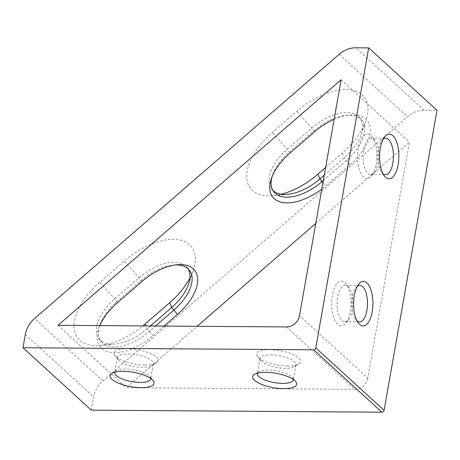 <?xml version="1.0" encoding="UTF-8"?>
<svg xmlns="http://www.w3.org/2000/svg" width="460" height="460" viewBox="0 0 460 460"><rect width="100%" height="100%" fill="white"/><g stroke="black" fill="none" stroke-linecap="round" stroke-linejoin="round"><path stroke-width="0.34" stroke-dasharray="2.3 1.72" d="M325.645 167.434L342.338 152.95A56.787 30.55 141.8 0 0 365.982 120.439A56.787 30.55 141.8 0 0 362.342 95.042A56.787 30.55 141.8 0 0 296.798 111.343L272.354 132.543A56.787 30.55 141.8 0 0 246.663 176.525A56.787 30.55 141.8 0 0 272.832 195.707A56.787 30.55 141.8 0 0 281.267 194.223M272.861 190.446A40.56 21.821 -38.2 0 1 271.705 189.181A40.56 21.821 -38.2 0 1 287.316 149.236L311.759 128.035A40.56 21.821 -38.2 0 1 358.581 116.391A40.56 21.821 -38.2 0 1 359.898 117.812A40.56 21.821 -38.2 0 1 361.175 134.533A40.56 21.821 -38.2 0 1 344.293 157.751L324.294 175.099M189.922 278.036A56.787 30.55 141.8 0 0 193.349 270.181A56.787 30.55 141.8 0 0 189.71 244.789A56.787 30.55 141.8 0 0 124.165 261.084L99.722 282.29A56.787 30.55 141.8 0 0 74.031 326.272A56.787 30.55 141.8 0 0 100.199 345.454A56.787 30.55 141.8 0 0 142.87 325.916M150.368 325.967L147.211 328.704A40.56 21.821 -38.2 0 1 115.023 344.097A40.56 21.821 -38.2 0 1 99.073 338.928A40.56 21.821 -38.2 0 1 114.684 298.983L139.127 277.777A40.56 21.821 -38.2 0 1 185.949 266.133A40.56 21.821 -38.2 0 1 187.266 267.553A40.56 21.821 -38.2 0 1 188.226 268.979M334.138 119.278A44.614 24.006 -38.2 0 1 349.772 114.988A44.614 24.006 -38.2 0 1 370.329 130.059A44.614 24.006 -38.2 0 1 350.146 164.611L325.703 185.817A44.614 24.006 -38.2 0 1 321.85 188.962M164.019 326.065L153.071 335.564A44.614 24.006 -38.2 0 1 101.568 348.369A44.614 24.006 -38.2 0 1 98.71 328.417A44.614 24.006 -38.2 0 1 99.791 325.611M175.214 264.96A40.56 21.821 141.8 0 0 173.431 265.069A40.56 21.821 141.8 0 0 141.243 280.468L116.8 301.668A40.56 21.821 141.8 0 0 99.912 324.892A40.56 21.821 141.8 0 0 101.188 341.613A40.56 21.821 141.8 0 0 102.511 343.034A40.56 21.821 141.8 0 0 149.327 331.39L155.537 326.002M373.917 139.345A18.25 7.906 -89.6 0 1 374.837 140.352A18.25 7.906 -89.6 0 1 378.241 163.018A18.25 7.906 -89.6 0 1 374.612 172.362A18.25 7.906 -89.6 0 1 370.794 174.581A18.25 7.906 -89.6 0 1 367.931 173.311A18.25 7.906 -89.6 0 1 363.601 149.644A18.25 7.906 -89.6 0 1 371.053 138.08A18.25 7.906 -89.6 0 1 373.917 139.345M376.211 164.479A22.31 9.666 90.4 0 0 372.048 136.775A22.31 9.666 90.4 0 0 358.323 148.131A22.31 9.666 90.4 0 0 360.772 173.017A22.31 9.666 90.4 0 0 371.772 175.898A22.31 9.666 90.4 0 0 376.211 164.479M383.272 139.023A18.25 7.906 90.4 0 0 381.857 140.403A18.25 7.906 90.4 0 0 378.223 149.747A18.25 7.906 90.4 0 0 381.633 172.414A18.25 7.906 90.4 0 0 382.553 173.414A18.25 7.906 90.4 0 0 383.025 173.811M145.038 365.004A22.31 7.308 -170 0 0 156.256 362.963A22.31 7.308 -170 0 0 151.599 354.01A22.31 7.308 -170 0 0 127.144 348.657A22.31 7.308 -170 0 0 115.046 355.695A22.31 7.308 -170 0 0 145.038 365.004M128.104 353.918A18.25 5.98 10 0 1 153.398 363.774A18.25 5.98 10 0 1 151.927 365.619A18.25 5.98 10 0 1 142.744 367.293A18.25 5.98 10 0 1 118.203 359.674A18.25 5.98 10 0 1 117.449 357.437A18.25 5.98 10 0 1 128.104 353.918M150.765 378.482A18.25 5.98 -170 0 0 149.983 376.631A18.25 5.98 -170 0 0 125.442 369.018A18.25 5.98 -170 0 0 116.265 370.685A18.25 5.98 -170 0 0 114.891 372.157M287.603 366.01A22.31 7.308 -170 0 0 298.827 363.969A22.31 7.308 -170 0 0 294.164 355.016A22.31 7.308 -170 0 0 269.715 349.663A22.31 7.308 -170 0 0 257.611 356.701A22.31 7.308 -170 0 0 287.603 366.01M270.675 354.924A18.25 5.98 10 0 1 295.97 364.78A18.25 5.98 10 0 1 294.492 366.626A18.25 5.98 10 0 1 285.315 368.299A18.25 5.98 10 0 1 260.774 360.68A18.25 5.98 10 0 1 260.021 358.443A18.25 5.98 10 0 1 270.675 354.924M293.336 379.488A18.25 5.98 -170 0 0 292.554 377.637A18.25 5.98 -170 0 0 268.013 370.024A18.25 5.98 -170 0 0 258.83 371.691A18.25 5.98 -170 0 0 257.462 373.163M347.967 286.534A18.25 7.906 -89.6 0 1 348.881 287.534A18.25 7.906 -89.6 0 1 352.291 310.201A18.25 7.906 -89.6 0 1 348.657 319.545A18.25 7.906 -89.6 0 1 344.839 321.77A18.25 7.906 -89.6 0 1 341.975 320.499A18.25 7.906 -89.6 0 1 337.651 296.827A18.25 7.906 -89.6 0 1 345.098 285.263A18.25 7.906 -89.6 0 1 347.967 286.534M350.261 311.661A22.31 9.666 90.4 0 0 346.098 283.958A22.31 9.666 90.4 0 0 332.367 295.314A22.31 9.666 90.4 0 0 334.817 320.206A22.31 9.666 90.4 0 0 345.822 323.087A22.31 9.666 90.4 0 0 350.261 311.661M357.322 286.206A18.25 7.906 90.4 0 0 355.902 287.586A18.25 7.906 90.4 0 0 352.274 296.93A18.25 7.906 90.4 0 0 355.678 319.596A18.25 7.906 90.4 0 0 356.598 320.603A18.25 7.906 90.4 0 0 357.075 320.994M323.351 180.435L346.403 160.442A40.56 21.821 141.8 0 0 362.014 120.497A40.56 21.821 141.8 0 0 360.692 119.077A40.56 21.821 141.8 0 0 346.064 115.328A40.56 21.821 141.8 0 0 313.875 130.72L289.432 151.921A40.56 21.821 141.8 0 0 272.544 175.145A40.56 21.821 141.8 0 0 272.015 176.853M91.316 410.153L93.656 396.888A24.334 20.435 132.4 0 1 102.902 380.926L407.474 116.731A24.334 20.435 132.4 0 1 424.149 110.21L437 110.296M286.54 326.928L354.855 389.344L126.327 387.728L197.15 326.295M315.778 223.393L409.417 142.169L367.822 378.097L299.506 315.681M354.855 389.344A12.167 10.218 -47.6 0 0 367.822 378.097M341.107 79.752L409.417 142.169M58.012 325.318L126.327 387.728M342.338 152.95L344.293 157.751L350.146 164.611M322.943 182.741L325.703 185.817M153.071 335.564L147.211 328.704L146.09 325.939M424.149 110.21L355.839 47.794M339.158 54.32L407.474 116.731M102.902 380.926L34.586 318.51M25.34 334.478L93.656 396.888M314.364 131.922L311.759 128.035L296.798 111.343M289.921 153.123L287.316 149.236L272.354 132.543M117.283 302.87L114.684 298.983L99.722 282.29M141.732 281.664L139.127 277.777L124.165 261.084M361.175 134.533L365.982 120.439M188.542 284.274L193.349 270.181M374.837 140.352L372.048 136.775M381.857 140.403L384.692 136.867M151.927 365.619L156.256 362.963M149.983 376.631L153.145 380.615M294.492 366.626L298.827 363.969M292.554 377.637L295.711 381.622M348.881 287.534L346.098 283.958M355.902 287.586L358.742 284.05M189.382 270.244L187.266 267.553M362.014 120.497L359.898 117.812M371.053 138.08L385.675 138.184M345.098 285.263L359.72 285.367M153.398 363.774L150.736 378.873M295.97 364.78L293.308 379.879M260.021 358.443L257.358 373.537M117.449 357.437L114.787 372.531M344.839 321.77L359.461 321.873M370.794 174.581L385.417 174.685M273.821 191.866L271.705 189.181M101.188 341.613L99.073 338.928M355.678 319.596L358.466 323.173M348.657 319.545L345.822 323.087M258.83 371.691L254.501 374.354M260.774 360.68L257.611 356.701M116.265 370.685L111.929 373.347M118.203 359.674L115.046 355.695M381.633 172.414L384.416 175.99M374.612 172.362L371.772 175.898M173.431 265.069L177.14 264.73M99.912 324.892L98.71 328.417M272.544 175.145L271.342 178.67M346.064 115.328L349.772 114.988M115.023 344.097L100.199 345.454M287.655 194.35L272.832 195.707"/><path stroke-width="0.69" d="M142.87 325.916A56.787 30.55 141.8 0 0 145.262 323.897L169.705 302.697A56.787 30.55 141.8 0 0 189.922 278.036M188.226 268.979A40.56 21.821 -38.2 0 1 188.542 284.274A40.56 21.821 -38.2 0 1 171.655 307.498L150.368 325.967M321.85 188.962A44.614 24.006 -38.2 0 1 274.2 198.622A44.614 24.006 -38.2 0 1 271.342 178.67A44.614 24.006 -38.2 0 1 289.921 153.123L314.364 131.922A44.614 24.006 -38.2 0 1 334.138 119.278M272.015 176.853A40.56 21.821 141.8 0 0 273.821 191.866A40.56 21.821 141.8 0 0 275.143 193.286A40.56 21.821 141.8 0 0 321.96 181.642L323.351 180.435M383.025 173.811A18.25 7.906 90.4 0 0 385.417 174.685A18.25 7.906 90.4 0 0 392.863 163.122A18.25 7.906 90.4 0 0 388.539 139.449A18.25 7.906 90.4 0 0 385.675 138.184A18.25 7.906 90.4 0 0 383.272 139.023M380.253 148.287A22.31 9.666 -89.6 0 1 384.692 136.867A22.31 9.666 -89.6 0 1 395.698 139.742A22.31 9.666 -89.6 0 1 398.147 164.634A22.31 9.666 -89.6 0 1 384.416 175.99A22.31 9.666 -89.6 0 1 380.253 148.287M123.153 371.3A22.31 7.308 10 0 1 153.145 380.615A22.31 7.308 10 0 1 141.042 387.648A22.31 7.308 10 0 1 116.587 382.3A22.31 7.308 10 0 1 111.929 373.347A22.31 7.308 10 0 1 123.153 371.3M114.891 372.157A18.25 5.98 -170 0 0 114.787 372.531A18.25 5.98 -170 0 0 140.082 382.392A18.25 5.98 -170 0 0 150.736 378.873A18.25 5.98 -170 0 0 150.765 378.482M265.719 372.307A22.31 7.308 10 0 1 295.711 381.622A22.31 7.308 10 0 1 283.613 388.654A22.31 7.308 10 0 1 259.158 383.306A22.31 7.308 10 0 1 254.501 374.354A22.31 7.308 10 0 1 265.719 372.307M257.462 373.163A18.25 5.98 -170 0 0 257.358 373.537A18.25 5.98 -170 0 0 282.653 383.393A18.25 5.98 -170 0 0 293.308 379.879A18.25 5.98 -170 0 0 293.336 379.488M357.075 320.994A18.25 7.906 90.4 0 0 359.461 321.873A18.25 7.906 90.4 0 0 366.913 310.304A18.25 7.906 90.4 0 0 362.589 286.637A18.25 7.906 90.4 0 0 359.72 285.367A18.25 7.906 90.4 0 0 357.322 286.206M354.303 295.469A22.31 9.666 -89.6 0 1 358.742 284.05A22.31 9.666 -89.6 0 1 369.742 286.931A22.31 9.666 -89.6 0 1 372.192 311.817A22.31 9.666 -89.6 0 1 358.466 323.173A22.31 9.666 -89.6 0 1 354.303 295.469M155.537 326.002L173.771 310.19A40.56 21.821 141.8 0 0 189.382 270.244A40.56 21.821 141.8 0 0 188.059 268.824A40.56 21.821 141.8 0 0 175.214 264.96M368.684 47.886L315.784 347.915L384.094 410.331A2.03 1.702 132.4 0 1 381.938 412.206L91.316 410.153L23 347.743L25.34 334.478A24.334 20.435 -47.6 0 1 34.586 318.51L339.158 54.32A24.334 20.435 -47.6 0 1 355.839 47.794L368.684 47.886L437 110.296L384.094 410.331M281.267 194.223A56.787 30.55 141.8 0 0 317.894 174.156L325.645 167.434M381.938 412.206L313.622 349.79L23 347.743M341.107 79.752L299.506 315.681A12.167 10.218 132.4 0 1 286.54 326.928L58.012 325.318L341.107 79.752M313.622 349.79A2.03 1.702 -47.6 0 0 315.784 347.915M197.15 326.295L315.778 223.393M99.791 325.611A44.614 24.006 -38.2 0 1 117.283 302.87L141.732 281.664A44.614 24.006 -38.2 0 1 177.14 264.73A44.614 24.006 -38.2 0 1 197.696 279.801A44.614 24.006 -38.2 0 1 177.514 314.358L164.019 326.065M324.294 175.099L319.849 178.957A40.56 21.821 -38.2 0 1 287.655 194.35A40.56 21.821 -38.2 0 1 272.861 190.446M177.514 314.358L171.655 307.498L169.705 302.697M317.894 174.156L319.849 178.957L322.943 182.741M145.262 323.897L146.09 325.939"/></g></svg>
